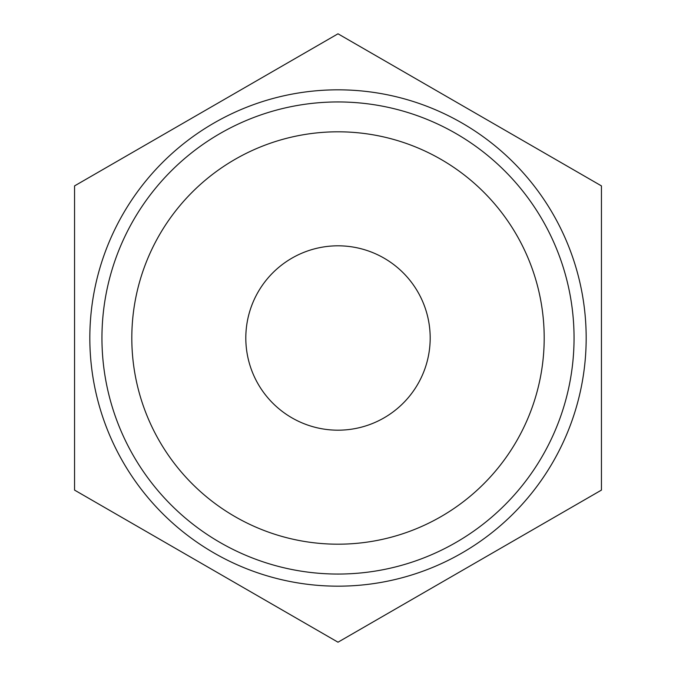 <?xml version="1.0" encoding="UTF-8"?>
<svg xmlns="http://www.w3.org/2000/svg" width="676" height="676" viewBox="0 0 676 676"><rect width="100%" height="100%" fill="white"/><g stroke="black" fill="none" stroke-linecap="round" stroke-linejoin="round"><path stroke-width="1.01" d="M338 642.2L601.446 490.1L601.446 185.9L338 33.8L74.554 185.9L74.554 490.1L338 642.2M586.177 338A248.176 248.176 0 0 1 213.912 552.926A248.176 248.176 0 0 1 213.912 123.074A248.176 248.176 0 0 1 586.177 338M574.051 338A236.051 236.051 0 0 0 338 101.949A236.051 236.051 0 0 0 101.949 338A236.051 236.051 0 0 0 338 574.051A236.051 236.051 0 0 0 574.051 338M131.812 338A206.188 206.188 0 0 0 441.098 516.565A206.188 206.188 0 0 0 441.098 159.435A206.188 206.188 0 0 0 131.812 338M245.81 338A92.189 92.189 0 0 0 384.095 417.836A92.189 92.189 0 0 0 384.095 258.164A92.189 92.189 0 0 0 245.81 338"/></g></svg>
